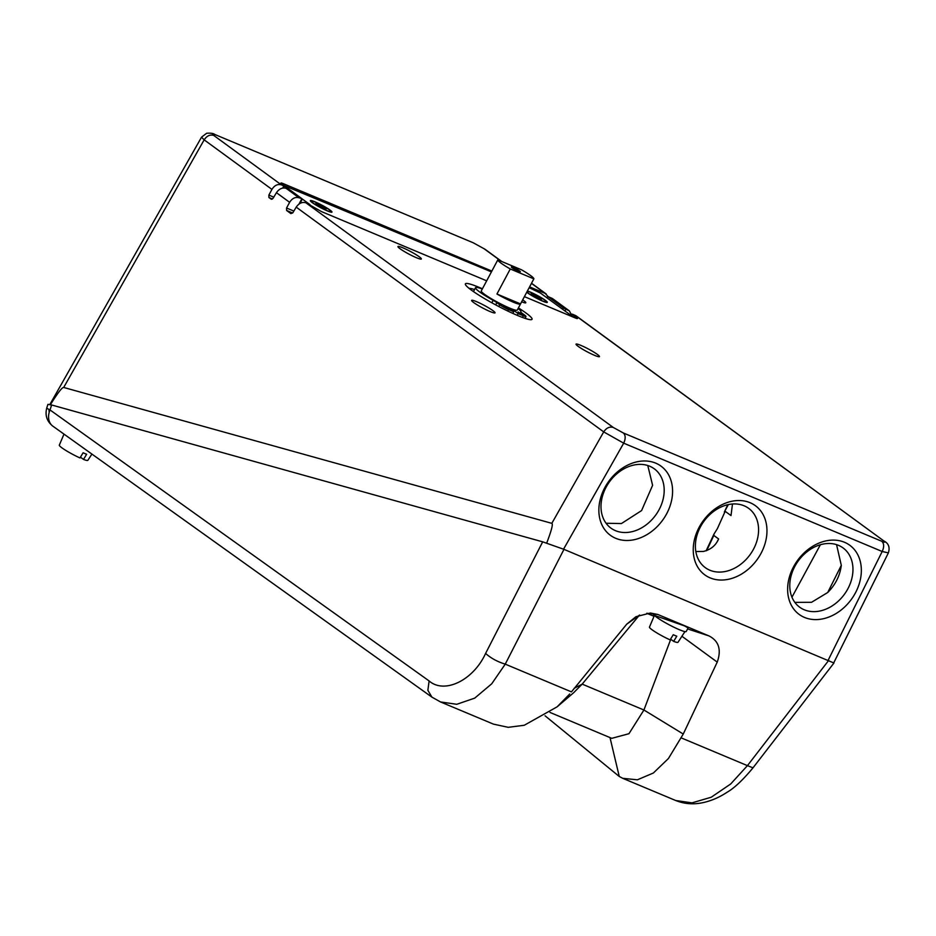 <?xml version="1.0" encoding="UTF-8"?>
<svg xmlns="http://www.w3.org/2000/svg" width="936" height="936" viewBox="0 0 936 936"><rect width="100%" height="100%" fill="white"/><g stroke="black" fill="none" stroke-linecap="round" stroke-linejoin="round"><path stroke-width="1.4" d="M482.426 288.779A37.744 4.341 28 0 0 465.379 283.854A37.744 4.341 28 0 0 471.428 290.137A37.744 4.341 28 0 0 507.792 311.045A37.744 4.341 28 0 0 532.034 319.305A37.744 4.341 28 0 0 525.997 313.01A37.744 4.341 28 0 0 518.415 307.921M492.921 310.635A13.268 1.521 -152 0 1 495.039 312.835A13.268 1.521 -152 0 1 486.533 309.945A13.268 1.521 -152 0 1 473.745 302.597A13.268 1.521 -152 0 1 471.627 300.386A13.268 1.521 -152 0 1 480.133 303.276A13.268 1.521 -152 0 1 492.921 310.635M597.332 354.393A13.268 1.521 -152 0 1 599.461 356.604A13.268 1.521 -152 0 1 590.955 353.714A13.268 1.521 -152 0 1 578.167 346.355A13.268 1.521 -152 0 1 576.038 344.144A13.268 1.521 -152 0 1 584.544 347.045A13.268 1.521 -152 0 1 597.332 354.393M522.686 299.859A13.268 1.521 -152 0 1 523.669 300.55A13.268 1.521 -152 0 1 525.798 302.761A13.268 1.521 -152 0 1 521.656 301.801M419.258 256.792A13.268 1.521 -152 0 1 421.375 258.991A13.268 1.521 -152 0 1 412.87 256.101A13.268 1.521 -152 0 1 400.081 248.754A13.268 1.521 -152 0 1 397.952 246.542A13.268 1.521 -152 0 1 406.458 249.432A13.268 1.521 -152 0 1 419.258 256.792M804.504 617.432A42.845 33.216 126.2 0 0 855.457 592.827A42.845 33.216 126.2 0 0 844.471 542.272A42.845 33.216 126.2 0 0 793.517 566.865A42.845 33.216 126.2 0 0 804.504 617.432M838.492 545.349A36.726 28.478 -53.8 0 1 843.043 547.911A36.726 28.478 -53.8 0 1 846.238 591.587A36.726 28.478 -53.8 0 1 804.246 609.781A36.726 28.478 -53.8 0 1 799.695 607.218A36.726 28.478 -53.8 0 1 796.501 563.542A36.726 28.478 -53.8 0 1 838.492 545.349M710.12 577.875A42.845 33.216 126.2 0 0 761.073 553.27A42.845 33.216 126.2 0 0 750.087 502.702A42.845 33.216 126.2 0 0 699.133 527.307A42.845 33.216 126.2 0 0 710.12 577.875M744.108 505.791A36.726 28.478 -53.8 0 1 748.66 508.353A36.726 28.478 -53.8 0 1 751.854 552.029A36.726 28.478 -53.8 0 1 709.851 570.223A36.726 28.478 -53.8 0 1 705.311 567.661A36.726 28.478 -53.8 0 1 702.105 523.985A36.726 28.478 -53.8 0 1 744.108 505.791M615.736 538.317A42.845 33.216 126.2 0 0 666.689 513.712A42.845 33.216 126.2 0 0 655.703 463.144A42.845 33.216 126.2 0 0 604.75 487.75A42.845 33.216 126.2 0 0 615.736 538.317M649.724 466.233A36.726 28.478 -53.8 0 1 654.264 468.796A36.726 28.478 -53.8 0 1 657.47 512.472A36.726 28.478 -53.8 0 1 615.467 530.665A36.726 28.478 -53.8 0 1 610.915 528.103A36.726 28.478 -53.8 0 1 607.721 484.427A36.726 28.478 -53.8 0 1 649.724 466.233M794.851 602.363L811.547 602.293L827.705 592.511C835.45 584.731 839.99 575.675 841.3 565.356L836.562 544.647M695.834 551.526L703.322 551.456C710.705 549.689 715.794 545.524 718.614 538.949L713.817 535.45L714.004 534.035L717.409 528.594L725.166 511.313L731.016 515.584L732.397 504.633M718.111 539.943L717.432 541.137M727.775 504.715L724.347 512.027L728.325 504.598M606.072 523.247L621.399 523.563L641.581 510.576L652.603 485.316L647.782 465.52M841.3 565.356L827.705 592.511M284.216 185.726L280.94 183.035M293.857 211.08L286.556 208.014L289.622 202.316C292.231 198.268 295.378 196.747 299.052 197.777L301.895 198.654L298.993 204.071M301.895 198.654L291.073 190.733L286.147 188.347C282.45 187.305 279.221 188.756 276.436 192.687L273.136 198.21L271.3 199.251M546.846 297.742L547.642 296.408L563.378 307.909L569.322 310.869L571.533 314.894M501.848 261.553L485.035 249.268L473.323 242.822L214.824 134.48C213.42 133.368 210.694 132.959 206.669 133.251L201.544 137.159L49.854 404.527M281.923 184.041C280.32 182.789 280.753 182.649 283.222 183.62L491.856 271.066M273.78 197.145L268.866 195.086L271.931 189.388C274.541 185.34 277.688 183.819 281.362 184.848L283.784 185.866L282.754 188.042M215.467 134.854C212.168 133.544 211.583 133.731 213.736 135.416C210.038 134.339 206.844 135.825 204.165 139.85L201.521 137.183M268.866 195.086L268.936 197.554L272.423 199.017M569.322 310.869L552.544 298.607L547.642 296.408M529.589 286.872L545.208 293.413L548.11 296.607M286.556 208.014L286.627 210.483L292.664 213.01M286.627 210.483L290.897 213.607L292.909 212.659L296.209 207.137L603.708 431.894L623.692 443.173L882.18 551.503L888.381 552.884L833.777 662.758M271.931 189.388L204.165 139.85L63.695 387.457C62.209 387.13 57.739 392.933 50.275 404.867M63.695 387.457L551.819 523.341C553.235 523.821 551.526 530.396 546.718 543.067M271.475 199.298L268.936 197.554M296.209 207.137C298.982 203.206 302.223 201.755 305.92 202.796L321.516 211.606L486.673 280.823M305.92 202.796L613.279 427.459L623.341 432.97L881.829 541.3C885.14 542.611 885.713 542.424 883.572 540.739L576.178 315.888L572.762 314.309M623.341 432.97C625.646 435.24 625.763 438.645 623.692 443.173L563.554 549.186M881.829 541.3C884.122 543.582 884.251 546.987 882.18 551.503L828.22 660.102M571.533 315.783L572.329 314.449L577.465 318.521M576.038 318.252L576.482 317.491C578.085 318.755 577.652 318.895 575.184 317.924L524.406 296.642M46.8 407.839C44.846 415.256 46.858 421.352 52.837 426.149A16.321 12.262 -54.4 0 1 49.21 412.273A16.321 12.262 -54.4 0 1 50.017 409.945L51.62 404.984L47.935 404.34L46.8 407.839A16.321 1.591 18 0 0 49 409.465A16.321 1.591 18 0 0 49.666 409.781A16.321 1.591 18 0 0 50.017 409.945L429.109 680.94C444.448 694.383 473.417 680.273 485.608 653.422C490.909 658.207 497.461 661.775 505.253 664.139L491.716 683.807L474.751 698.104L456.78 704.293L440.528 701.953L493.471 724.136L508.201 727.319L524.265 725.26L557.119 706.832L569.743 693.974M656.744 617.304A18.369 2.106 28 0 0 674.458 627.483A18.369 2.106 28 0 0 686.228 631.484L688.1 627.962L684.602 625.938L654.428 615.385A18.369 2.106 28 0 0 656.744 617.304M622.92 778.389L675.71 800.514L691.985 802.866L711.266 797.215L730.7 783.97L747.431 765.636L753.012 767.824L833.941 663.027L563.963 549.35L542.681 541.839L51.62 404.984M563.963 549.35L505.253 664.139L571.451 691.88L626.722 624.183L635.953 616.707L650.403 613.01L657.856 614.484L708.962 635.907C718.825 640.961 721.586 649.701 717.233 662.115L683.257 734.046L668.433 758.511L653.375 773.007L637.393 779.805L622.779 778.331L619.258 776.482L545.056 715.794M550.017 712.448L611.781 738.328L628.957 733.707L643.921 710.003L670.761 639.253M574.142 688.311L582.18 684.122L573.44 692.909L557.119 706.832M610.003 737.58L619.258 776.482M708.962 635.907L687.597 628.922M681.911 636.258L717.233 662.115M654.112 616.11L653.211 615.361L654.428 615.385L649.455 627.097A16.169 1.86 -152 0 0 670.117 639.885L673.241 634.725A16.696 1.919 28 0 0 675.102 635.532A16.696 1.919 28 0 0 676.787 636.199L673.651 641.371A16.169 1.86 -152 0 0 678.003 642.283L684.941 631.601M657.856 614.484L646.776 613.279L654.03 616.321M626.722 624.183L639.616 615.022M638.902 615.771L582.18 684.122L643.921 710.003L683.257 734.046M474.54 289.54A32.643 3.756 28 0 0 469.17 288.428M526.126 318.708A32.643 3.756 28 0 0 525.33 317.632M491.821 302.773L493.132 300.327A25.705 2.96 -152 0 1 479.653 291.95A25.705 2.96 -152 0 1 475.535 287.668L473.639 291.248A25.705 2.96 28 0 0 473.663 291.728M475.535 287.668A25.705 2.96 -152 0 1 482.297 289.025M518.111 308.506A25.705 2.96 -152 0 1 520.942 311.805A25.705 2.96 -152 0 1 520.825 311.934A7.137 0.819 28 0 0 520.802 311.969A7.137 0.819 28 0 0 521.937 313.15L524.815 315.256A7.137 0.819 28 0 1 525.962 316.45A7.137 0.819 28 0 1 523.306 315.76L518.135 313.595L511.77 308.938M503.346 305.779L507.616 308.353L503.346 305.779M518.099 311.957L522.358 314.531L518.099 311.957M493.132 300.327A7.137 0.819 -152 0 1 496.876 302.644L499.754 304.75A7.137 0.819 28 0 0 508.552 309.582L513.712 311.735L507.347 307.078M512.834 313.396L513.712 311.735M510.834 309.629L511.29 308.751M517.222 315.327L518.135 313.595M314.917 201.802A12.238 1.404 28 0 0 310.354 200.795A12.238 1.404 28 0 0 316.45 205.335A12.238 1.404 28 0 0 327.401 210.928A12.238 1.404 28 0 0 331.824 212.215A12.238 1.404 28 0 0 326.98 208.061A12.238 1.404 28 0 0 314.917 201.802M526.757 292.219A12.238 1.404 28 0 0 542.728 301.17A12.238 1.404 28 0 0 547.15 302.457A12.238 1.404 28 0 0 542.295 298.303A12.238 1.404 28 0 0 530.244 292.044A12.238 1.404 28 0 0 527.401 290.991M310.038 204.668L302.234 198.959M290.277 190.219L284.544 186.03L283.655 187.937M283.936 185.515L491.423 271.885M529.156 287.691L540.481 293.097L573.475 317.199M527.272 291.248A11.22 1.287 -152 0 1 535.322 294.559A11.22 1.287 -152 0 1 544.6 300.011A11.22 1.287 -152 0 1 546.39 301.872A11.22 1.287 -152 0 1 539.194 299.426A11.22 1.287 -152 0 1 528.372 293.214A11.22 1.287 -152 0 1 526.886 291.962M539.136 298.174L535.567 296.911L531.145 293.682L533.976 295.121L533.766 295.706M539.265 298.011L541.675 299.029L537.404 296.303L532.268 293.869L533.976 295.121M537.72 296.887L537.241 297.496M537.404 296.303L536.843 297.203M536.164 296.033L535.825 296.969M534.456 294.781L534.362 295.963M313.045 202.96A11.22 1.287 -152 0 1 311.255 201.1A11.22 1.287 -152 0 1 318.451 203.545A11.22 1.287 -152 0 1 329.273 209.769A11.22 1.287 -152 0 1 331.075 211.63A11.22 1.287 -152 0 1 323.879 209.184A11.22 1.287 -152 0 1 313.045 202.96M323.809 207.932L320.241 206.669L315.83 203.44L318.661 204.879L318.439 205.464M323.938 207.769L326.36 208.786L322.089 206.06L316.953 203.627L318.661 204.879M322.394 206.645L321.914 207.254M322.089 206.06L321.516 206.961M320.837 205.791L320.498 206.727M319.129 204.539L319.047 205.721M63.987 434.128L59.319 445.15A16.169 1.86 -152 0 0 79.969 457.938L83.105 452.778A16.696 1.919 28 0 0 84.965 453.586A16.696 1.919 28 0 0 86.638 454.252L83.515 459.424A16.169 1.86 -152 0 0 87.855 460.336L91.915 454.089M80.438 457.177L83.515 459.424M670.574 639.124L673.651 641.371M518.439 271.264A5.101 0.585 28 0 0 520.334 271.756A5.101 0.585 28 0 0 518.029 269.931A5.101 0.585 28 0 0 513.232 267.462A5.101 0.585 28 0 0 511.337 266.971A5.101 0.585 28 0 0 513.642 268.784A5.101 0.585 28 0 0 518.439 271.264M484.567 284.778A20.381 2.34 28 0 0 484.52 284.848A20.381 2.34 28 0 0 484.497 284.918L497.812 259.869A20.381 2.34 28 0 0 510.272 268.971L496.946 294.021A20.381 2.34 28 0 0 512.905 302.012A20.381 2.34 28 0 0 520.51 303.978A20.381 2.34 28 0 0 520.533 303.907L496.946 294.021M484.52 284.848L481.279 290.932A20.381 2.34 28 0 0 490.499 298.221A20.381 2.34 28 0 0 509.675 308.096A20.381 2.34 28 0 0 517.28 310.062L520.51 303.978M520.533 303.907L533.859 278.858A20.381 2.34 28 0 0 521.399 269.743L497.812 259.869M533.859 278.858L510.272 268.971M791.95 597.191L820.392 544.729M706.703 550.602L713.817 535.45M563.378 307.909L562.641 309.29M564.97 310.998L565.894 309.29M282.742 184.649L283.222 183.62M299.052 197.777L286.147 188.347M551.538 298.046L568.304 310.307M485.012 249.257L473.967 243.184M484.029 248.695L501.298 261.331M531.461 283.374L545.208 293.413M281.362 184.848L213.736 135.416M289.622 202.316L276.436 192.687M613.279 427.459C609.582 426.383 606.388 427.869 603.708 431.894L551.819 523.341M888.381 552.884C890.007 547.618 888.744 543.757 884.555 541.3L884.754 541.441M883.572 540.739L575.172 315.315M49.21 412.273A16.321 12.46 -116.5 0 1 49 409.465M681.221 737.884L747.431 765.636L828.746 660.325M485.608 653.422L542.681 541.839M429.109 680.94L427.869 690.3L431.929 697.144L440.528 701.953M495.682 304.879L496.876 302.644M498.806 306.528L499.754 304.75M507.78 311.033L508.552 309.582M522.417 317.421L523.306 315.76M302.223 198.994L300.199 203.311M714.004 534.035L706.118 550.801M473.312 242.81L214.824 134.48M546.215 293.986L531.519 283.245M572.001 314.11L571.159 315.514M753.012 767.824C742.95 779.969 734.292 788.124 727.003 792.312C719.176 797.46 711.114 800.912 702.819 802.678C693.342 804.691 684.31 803.965 675.71 800.514M52.837 426.149L431.929 697.144M524.967 318.334L525.962 316.45"/></g></svg>
